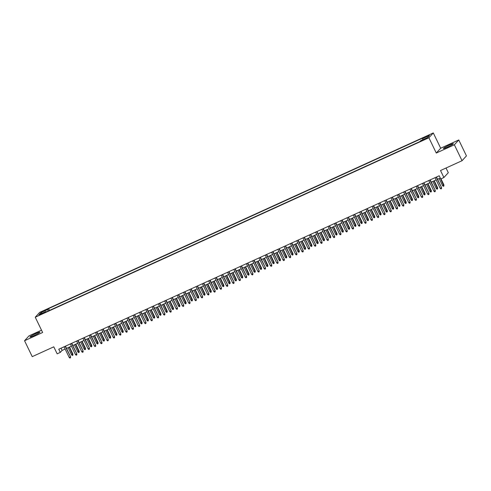 <?xml version="1.0" encoding="UTF-8"?>
<svg xmlns="http://www.w3.org/2000/svg" width="491" height="491" viewBox="0 0 491 491"><rect width="100%" height="100%" fill="white"/><g stroke="black" fill="none" stroke-linecap="round" stroke-linejoin="round"><path stroke-width="0.74" d="M33.996 335.611A5.536 0.528 -25.8 0 0 39.912 332.186A5.536 0.528 -25.8 0 0 35.855 333.573A5.536 0.528 -25.8 0 0 29.939 337.004A5.536 0.528 -25.8 0 0 33.996 335.611M447.454 147.128A5.536 0.528 -25.8 0 0 453.371 143.703A5.536 0.528 -25.8 0 0 449.314 145.091A5.536 0.528 -25.8 0 0 443.398 148.521A5.536 0.528 -25.8 0 0 447.454 147.128M40.575 314.602L42.999 313.197L38.906 315.173L40.575 314.602M41.508 330.179L28.951 335.905L24.55 340.736L32.24 356.644L53.777 346.83L57.165 353.827L60.307 352.397L62.093 350.439L65.137 349.046M433.295 132.938L39.648 312.393L35.248 317.223L428.895 137.768L433.295 132.938L440.679 148.214L436.278 153.039L454.359 144.802L458.76 139.972L440.679 148.214M458.76 139.972L466.45 155.88L462.049 160.71L440.513 170.53L443.895 177.527L448.295 172.697L446.031 168.014M454.359 144.802L462.049 160.71M443.895 177.527L440.752 178.963L439.212 175.778L58.767 349.211L60.307 352.397M425.605 138.597L421.867 140.592L424.868 139.407L427.219 138.045L425.605 138.597L425.783 138.965M46.301 311.883L45.976 311.497L45.141 312.411L419.928 141.555L420.756 140.647L427.679 137.492L429.484 135.51L422.567 138.658L423.402 137.744L48.615 308.6L47.78 309.514L48.155 311.036M45.976 311.497L39.059 314.651L40.863 312.669L47.78 309.514M436.278 153.039L428.895 137.768M24.55 340.736L42.631 332.493L35.248 317.223M66.537 348.407L71.428 346.18M72.828 345.541L77.713 343.313M79.112 342.675L84.004 340.447M85.403 339.809L90.289 337.581M91.694 336.943L96.58 334.715M97.979 334.076L102.871 331.848M104.27 331.21L109.155 328.982M110.555 328.344L115.446 326.116M116.846 325.478L121.731 323.25M123.131 322.612L128.022 320.384M129.421 319.745L134.307 317.517M135.712 316.873L140.598 314.645M141.997 314.007L146.889 311.779M148.288 311.141L153.174 308.913M154.573 308.274L159.465 306.046M160.864 305.408L165.749 303.18M167.149 302.542L172.04 300.314M173.44 299.676L178.325 297.448M179.731 296.81L184.616 294.582M186.015 293.943L190.907 291.715M192.306 291.077L197.192 288.849M198.591 288.211L203.483 285.983M204.882 285.345L209.767 283.117M211.173 282.478L216.058 280.251M217.458 279.612L222.343 277.384M223.749 276.74L228.634 274.512M230.034 273.874L234.925 271.646M236.324 271.007L241.21 268.78M242.609 268.141L247.501 265.913M248.9 265.275L253.786 263.047M255.191 262.409L260.077 260.181M261.476 259.543L266.368 257.315M267.767 256.676L272.652 254.448M274.052 253.81L278.943 251.582M280.343 250.944L285.228 248.716M286.627 248.078L291.519 245.85M292.918 245.212L297.804 242.984M299.209 242.345L304.095 240.117M305.494 239.479L310.386 237.245M311.785 236.607L316.67 234.379M318.07 233.741L322.961 231.513M324.361 230.874L329.246 228.646M330.646 228.008L335.537 225.78M336.936 225.142L341.822 222.914M343.227 222.276L348.113 220.048M349.512 219.409L354.404 217.182M355.803 216.543L360.689 214.315M362.088 213.677L366.98 211.449M368.379 210.811L373.264 208.583M374.664 207.945L379.555 205.717M380.955 205.078L385.84 202.851M387.246 202.212L392.131 199.984M393.53 199.346L398.422 197.112M399.821 196.474L404.707 194.246M406.106 193.607L410.998 191.38M412.397 190.741L417.282 188.513M418.688 187.875L423.573 185.647M424.973 185.009L429.864 182.781M431.264 182.143L436.149 179.915M437.549 179.276L440.298 178.024M61.007 348.193L62.093 350.439M422.825 139.702L422.567 138.658M49.499 310.422L48.615 308.6M40.863 312.669L41.974 313.319M436.198 177.153L441.532 187.519L441.513 188.642L441.323 187.752L440.188 188.268L435.063 177.668M441.532 187.519L436.468 177.03M441.513 188.642L440.887 188.931L440.188 188.268M443.913 184.904L443.895 186.034L443.269 186.316L442.569 185.659L443.913 184.904L440.986 178.853M443.895 186.034L440.267 178.037M442.569 185.659L439.132 178.552M429.907 180.019L435.247 190.385L435.229 191.508L435.032 190.618L433.903 191.134L428.778 180.535M435.247 190.385L430.177 179.896M435.229 191.508L434.596 191.797L433.903 191.134M423.623 182.885L428.956 193.251L428.938 194.375L428.741 193.485L427.612 194L422.487 183.407M428.956 193.251L423.886 182.769M428.938 194.375L428.312 194.663L427.612 194M417.332 185.758L422.671 196.118L422.653 197.241L422.456 196.351L421.321 196.866L416.202 186.273M422.671 196.118L417.602 185.635M422.653 197.241L422.021 197.529L421.321 196.866M411.041 188.624L416.38 198.984L416.362 200.107L416.165 199.217L415.036 199.733L409.911 189.139M416.38 198.984L411.311 188.501M416.362 200.107L415.736 200.396L415.036 199.733M437.622 187.777L437.604 188.9L436.978 189.188L436.278 188.526L437.622 187.777L434.247 180.786M437.604 188.9L433.976 180.903M436.278 188.526L432.847 181.425M431.337 190.643L431.319 191.766L430.687 192.055L429.993 191.392L431.337 190.643L427.956 183.652M431.319 191.766L427.686 183.775M429.993 191.392L426.556 184.291M425.046 193.509L425.028 194.632L424.402 194.921L423.702 194.258L425.046 193.509L421.671 186.519M425.028 194.632L421.401 186.641M423.702 194.258L420.265 187.157M418.762 196.375L418.743 197.499L418.111 197.787L417.411 197.124L418.762 196.375L415.38 189.385M418.743 197.499L415.11 189.508M417.411 197.124L413.981 190.023M404.756 191.49L410.095 201.85L410.077 202.973L409.881 202.083L408.745 202.605L403.62 192.006M410.095 201.85L405.026 191.367M410.077 202.973L409.445 203.262L408.745 202.605M412.471 199.242L412.452 200.365L411.826 200.653L411.127 199.99L412.471 199.242L409.089 192.251M412.452 200.365L408.825 192.374M411.127 199.99L407.69 192.889M398.465 194.356L403.805 204.716L403.786 205.846L403.59 204.956L402.46 205.471L397.336 194.872M403.805 204.716L398.735 194.233M403.786 205.846L403.16 206.128L402.46 205.471M406.186 202.108L406.167 203.231L405.535 203.52L404.836 202.857L406.186 202.108L402.804 195.117M406.167 203.231L402.534 195.24M404.836 202.857L401.405 195.756M392.18 197.222L397.514 207.583L397.495 208.712L397.299 207.822L396.169 208.337L391.045 197.738M397.514 207.583L392.444 197.1M397.495 208.712L396.869 208.994L396.169 208.337M399.895 204.974L399.877 206.097L399.251 206.386L398.551 205.723L399.895 204.974L396.513 197.983M399.877 206.097L396.249 198.106M398.551 205.723L395.114 198.622M385.889 200.089L391.229 210.449L391.21 211.578L391.014 210.688L389.879 211.204L384.76 200.604M391.229 210.449L386.159 199.966M391.21 211.578L390.578 211.86L389.879 211.204M393.604 207.84L393.586 208.963L392.96 209.252L392.26 208.589L393.604 207.84L390.228 200.85M393.586 208.963L389.958 200.972M392.26 208.589L388.829 201.488M379.604 202.955L384.938 213.321L384.919 214.444L384.723 213.554L383.594 214.07L378.469 203.47M384.938 213.321L379.868 202.832M384.919 214.444L384.293 214.727L383.594 214.07M387.319 210.707L387.301 211.83L386.669 212.118L385.969 211.461L387.319 210.707L383.937 203.716M387.301 211.83L383.667 203.839M385.969 211.461L382.538 204.354M373.313 205.821L378.653 216.187L378.635 217.31L378.438 216.421L377.303 216.936L372.184 206.337M378.653 216.187L373.583 205.698M378.635 217.31L378.002 217.599L377.303 216.936M381.028 213.573L381.01 214.696L380.384 214.984L379.684 214.328L381.028 213.573L377.653 206.582M381.01 214.696L377.383 206.705M379.684 214.328L376.247 207.22M367.023 208.687L372.362 219.054L372.344 220.177L372.147 219.287L371.018 219.802L365.893 209.203M372.362 219.054L367.293 208.565M372.344 220.177L371.718 220.465L371.018 219.802M374.743 216.439L374.725 217.568L374.093 217.851L373.393 217.194L374.743 216.439L371.362 209.448M374.725 217.568L371.092 209.571M373.393 217.194L369.962 210.087M360.738 211.553L366.071 221.92L366.059 223.043L365.863 222.153L364.727 222.669L359.602 212.069M366.071 221.92L361.008 211.431M366.059 223.043L365.427 223.331L364.727 222.669M368.453 219.305L368.434 220.434L367.808 220.717L367.108 220.06L368.453 219.305L365.071 212.315M368.434 220.434L364.807 212.437M367.108 220.06L363.671 212.953M354.447 214.42L359.786 224.786L359.768 225.909L359.572 225.019L358.442 225.535L353.317 214.935M359.786 224.786L354.717 214.297M359.768 225.909L359.142 226.198L358.442 225.535M362.162 222.171L362.149 223.301L361.517 223.583L360.817 222.926L362.162 222.171L358.786 215.181M362.149 223.301L358.516 215.304M360.817 222.926L357.387 215.819M348.162 217.286L353.495 227.652L353.477 228.775L353.281 227.885L352.151 228.401L347.027 217.801M353.495 227.652L348.426 217.163M353.477 228.775L352.851 229.064L352.151 228.401M355.877 225.044L355.858 226.167L355.232 226.449L354.533 225.792L355.877 225.044L352.495 218.047M355.858 226.167L352.231 218.17M354.533 225.792L351.096 218.685M341.871 220.152L347.211 230.518L347.192 231.642L346.996 230.752L345.86 231.267L340.742 220.668M347.211 230.518L342.141 220.029M347.192 231.642L346.56 231.93L345.86 231.267M349.586 227.91L349.567 229.033L348.941 229.322L348.242 228.659L349.586 227.91L346.21 220.919M349.567 229.033L345.94 221.036M348.242 228.659L344.811 221.558M335.586 223.018L340.92 233.385L340.901 234.508L340.705 233.618L339.576 234.133L334.451 223.54M340.92 233.385L335.85 222.902M340.901 234.508L340.275 234.796L339.576 234.133M343.301 230.776L343.283 231.899L342.65 232.188L341.951 231.525L343.301 230.776L339.919 223.786M343.283 231.899L339.649 223.908M341.951 231.525L338.52 224.424M329.295 225.891L334.635 236.251L334.617 237.374L334.42 236.484L333.285 237L328.166 226.406M334.635 236.251L329.565 225.768M334.617 237.374L333.984 237.662L333.285 237M337.01 233.642L336.992 234.766L336.366 235.054L335.666 234.391L337.01 233.642L333.635 226.652M336.992 234.766L333.364 226.774M335.666 234.391L332.229 227.29M323.004 228.757L328.344 239.117L328.326 240.24L328.129 239.35L327 239.872L321.875 229.272M328.344 239.117L323.274 228.634M328.326 240.24L327.7 240.529L327 239.872M330.725 236.509L330.707 237.632L330.075 237.92L329.375 237.257L330.725 236.509L327.344 229.518M330.707 237.632L327.074 229.641M329.375 237.257L325.944 230.156M316.72 231.623L322.053 241.983L322.041 243.106L321.844 242.223L320.709 242.738L315.584 232.139M322.053 241.983L316.99 231.5M322.041 243.106L321.409 243.395L320.709 242.738M324.434 239.375L324.416 240.498L323.79 240.786L323.09 240.124L324.434 239.375L321.053 232.384M324.416 240.498L320.789 232.507M323.09 240.124L319.653 233.022M310.429 234.489L315.768 244.849L315.75 245.979L315.553 245.089L314.424 245.604L309.299 235.005M315.768 244.849L310.699 234.367M315.75 245.979L315.118 246.261L314.424 245.604M318.143 242.241L318.131 243.364L317.499 243.653L316.799 242.99L318.143 242.241L314.768 235.25M318.131 243.364L314.498 235.373M316.799 242.99L313.368 235.889M304.144 237.356L309.477 247.716L309.459 248.845L309.262 247.955L308.133 248.471L303.008 237.871M309.477 247.716L304.408 237.233M309.459 248.845L308.833 249.127L308.133 248.471M311.859 245.107L311.84 246.23L311.208 246.519L310.515 245.856L311.859 245.107L308.477 238.117M311.84 246.23L308.207 238.239M310.515 245.856L307.078 238.755M297.853 240.222L303.192 250.582L303.174 251.711L302.978 250.821L301.842 251.337L296.724 240.737M303.192 250.582L298.123 240.099M303.174 251.711L302.542 251.993L301.842 251.337M305.568 247.973L305.549 249.097L304.923 249.385L304.224 248.722L305.568 247.973L302.192 240.983M305.549 249.097L301.922 241.106M304.224 248.722L300.787 241.621M291.562 243.088L296.902 253.454L296.883 254.577L296.687 253.687L295.557 254.203L290.433 243.604M296.902 253.454L291.832 242.965M296.883 254.577L296.257 254.86L295.557 254.203M299.283 250.84L299.264 251.963L298.632 252.251L297.933 251.595L299.283 250.84L295.901 243.849M299.264 251.963L295.631 243.972M297.933 251.595L294.502 244.487M285.277 245.954L290.617 256.32L290.598 257.444L290.402 256.554L289.267 257.069L284.142 246.47M290.617 256.32L285.547 245.831M290.598 257.444L289.966 257.732L289.267 257.069M292.992 253.706L292.974 254.829L292.348 255.117L291.648 254.461L292.992 253.706L289.616 246.715M292.974 254.829L289.346 246.838M291.648 254.461L288.211 247.354M278.986 248.82L284.326 259.187L284.307 260.31L284.111 259.42L282.982 259.935L277.857 249.336M284.326 259.187L279.256 248.698M284.307 260.31L283.681 260.598L282.982 259.935M272.701 251.687L278.035 262.053L278.016 263.176L277.826 262.286L276.691 262.802L271.566 252.202M278.035 262.053L272.971 251.564M278.016 263.176L277.39 263.464L276.691 262.802M266.41 254.553L271.75 264.919L271.732 266.042L271.535 265.152L270.406 265.668L265.281 255.068M271.75 264.919L266.681 254.43M271.732 266.042L271.1 266.331L270.406 265.668M286.707 256.572L286.689 257.701L286.057 257.984L285.357 257.327L286.707 256.572L283.325 249.581M286.689 257.701L283.055 249.704M285.357 257.327L281.926 250.22M280.416 259.438L280.398 260.568L279.772 260.85L279.072 260.193L280.416 259.438L277.034 252.448M280.398 260.568L276.771 252.57M279.072 260.193L275.635 253.086M274.125 262.304L274.107 263.434L273.481 263.716L272.781 263.059L274.125 262.304L270.75 255.314M274.107 263.434L270.48 255.437M272.781 263.059L269.35 255.952M260.126 257.419L265.459 267.785L265.441 268.908L265.244 268.018L264.115 268.534L258.99 257.935M265.459 267.785L260.39 257.296M265.441 268.908L264.815 269.197L264.115 268.534M267.841 265.177L267.822 266.3L267.19 266.582L266.496 265.926L267.841 265.177L264.459 258.18M267.822 266.3L264.189 258.303M266.496 265.926L263.059 258.818M253.835 260.285L259.174 270.651L259.156 271.775L258.96 270.885L257.824 271.4L252.705 260.807M259.174 270.651L254.105 260.162M259.156 271.775L258.524 272.063L257.824 271.4M261.55 268.043L261.531 269.166L260.905 269.455L260.205 268.792L261.55 268.043L258.174 261.052M261.531 269.166L257.904 261.169M260.205 268.792L256.768 261.691M247.544 263.158L252.883 273.518L252.865 274.641L252.669 273.751L251.539 274.266L246.414 263.673M252.883 273.518L247.814 263.035M252.865 274.641L252.239 274.929L251.539 274.266M255.265 270.909L255.246 272.032L254.614 272.321L253.915 271.658L255.265 270.909L251.883 263.919M255.246 272.032L251.613 264.041M253.915 271.658L250.484 264.557M241.259 266.024L246.599 276.384L246.58 277.507L246.384 276.617L245.248 277.133L240.124 266.539M246.599 276.384L241.529 265.901M246.58 277.507L245.948 277.796L245.248 277.133M248.974 273.775L248.955 274.899L248.329 275.187L247.63 274.524L248.974 273.775L245.592 266.785M248.955 274.899L245.328 266.908M247.63 274.524L244.193 267.423M234.968 268.89L240.308 279.25L240.289 280.373L240.093 279.483L238.964 280.005L233.839 269.406M240.308 279.25L235.238 268.767M240.289 280.373L239.663 280.662L238.964 280.005M242.689 276.642L242.671 277.765L242.038 278.053L241.339 277.39L242.689 276.642L239.307 269.651M242.671 277.765L239.037 269.774M241.339 277.39L237.908 270.289M228.683 271.756L234.017 282.116L233.998 283.239L233.802 282.356L232.673 282.871L227.548 272.272M234.017 282.116L228.947 271.633M233.998 283.239L233.372 283.528L232.673 282.871M236.398 279.508L236.38 280.631L235.754 280.92L235.054 280.257L236.398 279.508L233.016 272.517M236.38 280.631L232.752 272.64M235.054 280.257L231.617 273.156M222.392 274.622L227.732 284.983L227.714 286.112L227.517 285.222L226.382 285.737L221.263 275.138M227.732 284.983L222.662 274.5M227.714 286.112L227.081 286.394L226.382 285.737M230.107 282.374L230.089 283.497L229.463 283.786L228.763 283.123L230.107 282.374L226.732 275.383M230.089 283.497L226.461 275.506M228.763 283.123L225.332 276.022M216.108 277.489L221.441 287.849L221.423 288.978L221.226 288.088L220.097 288.604L214.972 278.004M221.441 287.849L216.371 277.366M221.423 288.978L220.797 289.26L220.097 288.604M223.822 285.24L223.804 286.363L223.172 286.652L222.472 285.989L223.822 285.24L220.441 278.25M223.804 286.363L220.171 278.372M222.472 285.989L219.041 278.888M209.817 280.355L215.156 290.715L215.138 291.844L214.941 290.954L213.806 291.47L208.687 280.87M215.156 290.715L210.087 280.232M215.138 291.844L214.506 292.127L213.806 291.47M217.531 288.107L217.513 289.23L216.887 289.518L216.187 288.855L217.531 288.107L214.156 281.116M217.513 289.23L213.886 281.239M216.187 288.855L212.75 281.754M203.526 283.221L208.865 293.587L208.847 294.71L208.65 293.821L207.521 294.336L202.396 283.737M208.865 293.587L203.796 283.098M208.847 294.71L208.221 294.993L207.521 294.336M211.247 290.973L211.228 292.096L210.596 292.384L209.896 291.728L211.247 290.973L207.865 283.982M211.228 292.096L207.595 284.105M209.896 291.728L206.465 284.62M197.241 286.087L202.574 296.454L202.562 297.577L202.366 296.687L201.23 297.202L196.105 286.603M202.574 296.454L197.511 285.965M202.562 297.577L201.93 297.865L201.23 297.202M204.956 293.839L204.937 294.962L204.311 295.251L203.612 294.594L204.956 293.839L201.574 286.848M204.937 294.962L201.31 286.971M203.612 294.594L200.175 287.487M190.95 288.954L196.29 299.32L196.271 300.443L196.075 299.553L194.945 300.069L189.821 289.469M196.29 299.32L191.22 288.831M196.271 300.443L195.645 300.731L194.945 300.069M198.665 296.705L198.652 297.834L198.02 298.117L197.321 297.46L198.665 296.705L195.289 289.715M198.652 297.834L195.019 289.837M197.321 297.46L193.89 290.353M184.665 291.82L189.999 302.186L189.98 303.309L189.784 302.419L188.654 302.935L183.53 292.335M189.999 302.186L184.929 291.697M189.98 303.309L189.354 303.598L188.654 302.935M192.38 299.571L192.362 300.701L191.736 300.983L191.036 300.326L192.38 299.571L188.998 292.581M192.362 300.701L188.734 292.704M191.036 300.326L187.599 293.219M178.374 294.686L183.714 305.052L183.695 306.175L183.499 305.285L182.364 305.801L177.245 295.201M183.714 305.052L178.644 294.563M183.695 306.175L183.063 306.464L182.364 305.801M186.089 302.438L186.071 303.567L185.445 303.849L184.745 303.192L186.089 302.438L182.713 295.447M186.071 303.567L182.443 295.57M184.745 303.192L181.314 296.085M172.089 297.552L177.423 307.918L177.404 309.042L177.208 308.152L176.079 308.667L170.954 298.068M177.423 307.918L172.353 297.429M177.404 309.042L176.778 309.33L176.079 308.667M179.804 305.31L179.786 306.433L179.154 306.715L178.454 306.059L179.804 305.31L176.422 298.313M179.786 306.433L176.152 298.436M178.454 306.059L175.023 298.951M165.798 300.418L171.138 310.785L171.12 311.908L170.923 311.018L169.788 311.533L164.669 300.94M171.138 310.785L166.068 300.302M171.12 311.908L170.487 312.196L169.788 311.533M173.513 308.176L173.495 309.299L172.869 309.588L172.169 308.925L173.513 308.176L170.138 301.186M173.495 309.299L169.868 301.302M172.169 308.925L168.732 301.824M159.507 303.291L164.847 313.651L164.829 314.774L164.632 313.884L163.503 314.4L158.378 303.806M164.847 313.651L159.778 303.168M164.829 314.774L164.203 315.062L163.503 314.4M167.228 311.042L167.21 312.166L166.578 312.454L165.878 311.791L167.228 311.042L163.847 304.052M167.21 312.166L163.577 304.175M165.878 311.791L162.447 304.69M153.223 306.157L158.556 316.517L158.544 317.64L158.347 316.75L157.212 317.266L152.087 306.672M158.556 316.517L153.493 306.034M158.544 317.64L157.912 317.929L157.212 317.266M160.938 313.909L160.919 315.032L160.293 315.32L159.593 314.657L160.938 313.909L157.556 306.918M160.919 315.032L157.292 307.041M159.593 314.657L156.156 307.556M146.932 309.023L152.271 319.383L152.253 320.506L152.057 319.616L150.927 320.138L145.802 309.539M152.271 319.383L147.202 308.9M152.253 320.506L151.621 320.795L150.927 320.138M154.647 316.775L154.634 317.898L154.002 318.186L153.302 317.524L154.647 316.775L151.271 309.784M154.634 317.898L151.001 309.907M153.302 317.524L149.872 310.422M140.647 311.889L145.98 322.249L145.962 323.379L145.766 322.489L144.636 323.004L139.512 312.405M145.98 322.249L140.911 311.767M145.962 323.379L145.336 323.661L144.636 323.004M148.362 319.641L148.343 320.764L147.711 321.053L147.018 320.39L148.362 319.641L144.98 312.65M148.343 320.764L144.71 312.773M147.018 320.39L143.581 313.289M134.356 314.756L139.696 325.116L139.677 326.245L139.481 325.355L138.345 325.871L133.227 315.271M139.696 325.116L134.626 314.633M139.677 326.245L139.045 326.527L138.345 325.871M142.071 322.507L142.052 323.63L141.426 323.919L140.727 323.256L142.071 322.507L138.695 315.517M142.052 323.63L138.425 315.639M140.727 323.256L137.29 316.155M128.071 317.622L133.405 327.982L133.386 329.111L133.19 328.221L132.061 328.737L126.936 318.137M133.405 327.982L128.335 317.499M133.386 329.111L132.76 329.393L132.061 328.737M135.786 325.373L135.768 326.497L135.135 326.785L134.436 326.122L135.786 325.373L132.404 318.383M135.768 326.497L132.134 318.506M134.436 326.122L131.005 319.021M121.78 320.488L127.12 330.848L127.101 331.977L126.905 331.087L125.77 331.603L120.651 321.004M127.12 330.848L122.05 320.365M127.101 331.977L126.469 332.26L125.77 331.603M129.495 328.24L129.477 329.363L128.851 329.651L128.151 328.988L129.495 328.24L126.119 321.249M129.477 329.363L125.849 321.372M128.151 328.988L124.714 321.887M115.489 323.354L120.829 333.72L120.811 334.844L120.614 333.954L119.485 334.469L114.36 323.87M120.829 333.72L115.759 323.231M120.811 334.844L120.185 335.132L119.485 334.469M123.21 331.106L123.192 332.229L122.56 332.517L121.86 331.861L123.21 331.106L119.829 324.115M123.192 332.229L119.559 324.238M121.86 331.861L118.429 324.754M109.205 326.22L114.538 336.587L114.52 337.71L114.329 336.82L113.194 337.335L108.069 326.736M114.538 336.587L109.475 326.098M114.52 337.71L113.894 337.998L113.194 337.335M116.919 333.972L116.901 335.101L116.275 335.384L115.575 334.727L116.919 333.972L113.538 326.981M116.901 335.101L113.274 327.104M115.575 334.727L112.138 327.62M102.914 329.087L108.253 339.453L108.235 340.576L108.038 339.686L106.909 340.202L101.784 329.602M108.253 339.453L103.184 328.964M108.235 340.576L107.603 340.864L106.909 340.202M110.628 336.838L110.61 337.968L109.984 338.25L109.284 337.593L110.628 336.838L107.253 329.848M110.61 337.968L106.983 329.97M109.284 337.593L105.853 330.486M96.629 331.953L101.962 342.319L101.944 343.442L101.747 342.552L100.618 343.068L95.493 332.468M101.962 342.319L96.893 331.83M101.944 343.442L101.318 343.731L100.618 343.068M104.344 339.704L104.325 340.834L103.693 341.116L103 340.459L104.344 339.704L100.962 332.714M104.325 340.834L100.692 332.837M103 340.459L99.563 333.352M90.338 334.819L95.677 345.185L95.659 346.308L95.463 345.418L94.327 345.934L89.209 335.335M95.677 345.185L90.608 334.696M95.659 346.308L95.027 346.597L94.327 345.934M98.053 342.571L98.034 343.7L97.408 343.982L96.709 343.326L98.053 342.571L94.677 335.58M98.034 343.7L94.407 335.703M96.709 343.326L93.272 336.218M84.047 337.685L89.387 348.051L89.368 349.175L89.172 348.285L88.042 348.8L82.918 338.201M89.387 348.051L84.317 337.562M89.368 349.175L88.742 349.463L88.042 348.8M91.768 345.443L91.749 346.566L91.117 346.855L90.418 346.192L91.768 345.443L88.386 338.446M91.749 346.566L88.116 338.569M90.418 346.192L86.987 339.085M77.762 340.551L83.102 350.918L83.083 352.041L82.887 351.151L81.751 351.666L76.627 341.073M83.102 350.918L78.032 340.435M83.083 352.041L82.451 352.329L81.751 351.666M85.477 348.309L85.459 349.432L84.833 349.721L84.133 349.058L85.477 348.309L82.095 341.319M85.459 349.432L81.831 341.435M84.133 349.058L80.696 341.957M71.471 343.424L76.811 353.784L76.792 354.907L76.596 354.017L75.467 354.533L70.342 343.939M76.811 353.784L71.741 343.301M76.792 354.907L76.166 355.196L75.467 354.533M79.192 351.175L79.174 352.299L78.542 352.587L77.842 351.924L79.192 351.175L75.81 344.185M79.174 352.299L75.54 344.308M77.842 351.924L74.411 344.823M65.186 346.29L70.52 356.65L70.501 357.773L70.311 356.883L69.176 357.399L64.051 346.806M70.52 356.65L65.45 346.167M70.501 357.773L69.875 358.062L69.176 357.399M72.901 354.042L72.883 355.165L72.257 355.453L71.557 354.79L72.901 354.042L69.519 347.051M72.883 355.165L69.256 347.174M71.557 354.79L68.12 347.689M424.408 139.616L424.218 139.229"/></g></svg>
